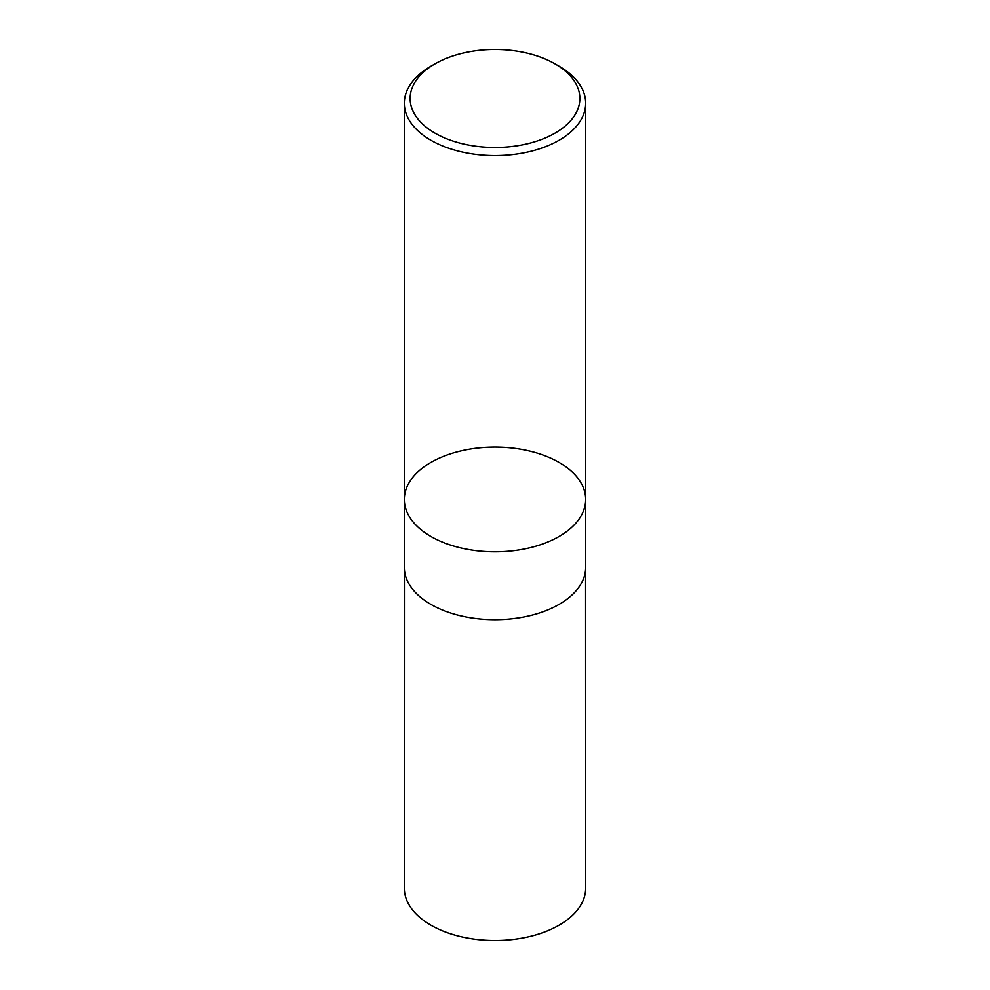 <?xml version="1.0" encoding="UTF-8"?>
<svg xmlns="http://www.w3.org/2000/svg" width="990" height="990" viewBox="0 0 990 990"><rect width="100%" height="100%" fill="white"/><g stroke="black" fill="none" stroke-linecap="round" stroke-linejoin="round"><path stroke-width="1.49" d="M559.115 66.219L555.006 63.855A84.868 48.993 180 0 1 555.006 133.143A84.868 48.993 180 0 1 434.994 133.143A84.868 48.993 180 0 1 434.994 63.855A84.868 48.993 180 0 1 555.006 63.855L559.115 66.219A90.672 52.346 180 0 1 585.672 103.232A90.672 52.346 180 0 1 495 155.578A90.672 52.346 180 0 1 404.328 103.232A90.672 52.346 180 0 1 430.885 66.219L434.994 63.855M585.672 499.443A90.672 52.346 180 0 1 529.7 547.804A90.672 52.346 180 0 1 430.885 536.456A90.672 52.346 180 0 1 404.328 499.443A90.672 52.346 0 0 0 430.885 536.456A90.672 52.346 0 0 0 529.7 547.804A90.672 52.346 0 0 0 585.672 499.443A90.672 52.346 0 0 0 559.115 462.429A90.672 52.346 0 0 0 460.3 451.081A90.672 52.346 0 0 0 404.328 499.443L404.328 567.357A90.672 52.346 180 0 0 495 619.703A90.672 52.346 180 0 0 585.672 567.357L585.672 103.232M585.597 569.386L585.672 888.141A90.672 52.346 180 0 1 495 940.5A90.672 52.346 180 0 1 404.328 888.141L404.403 569.386M404.328 103.232L404.328 499.443"/></g></svg>
